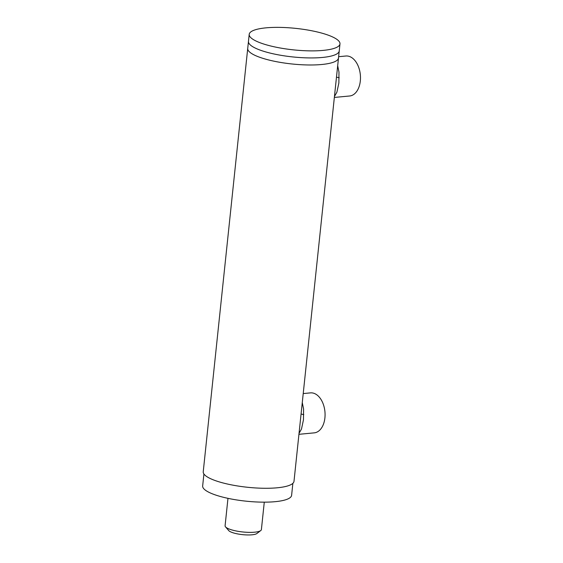 <?xml version="1.0" encoding="UTF-8"?>
<svg xmlns="http://www.w3.org/2000/svg" width="563" height="563" viewBox="0 0 563 563"><rect width="100%" height="100%" fill="white"/><g stroke="black" fill="none" stroke-linecap="round" stroke-linejoin="round"><path stroke-width="0.84" d="M247.72 48.46A45.631 10.803 6 0 0 291.979 63.978A45.631 10.803 6 0 0 338.49 58.003A45.631 10.803 -174 0 1 307.729 64.963A45.631 10.803 -174 0 1 257.826 56.567A45.631 10.803 -174 0 1 247.72 48.46L203.236 471.752A45.631 10.803 -174 0 0 213.335 479.859A45.631 10.803 -174 0 0 263.238 488.255A45.631 10.803 -174 0 0 293.999 481.295L339.236 50.944A45.631 10.803 -174 0 1 332.923 55.582A45.631 10.803 -174 0 1 292.718 56.926A45.631 10.803 -174 0 1 253.674 47.25A45.631 10.803 -174 0 1 248.466 41.409L247.72 48.46M299.044 433.334L301.472 429.105L303.457 419.864L303.584 409.027L302.275 402.566M334.45 96.463L336.878 92.233L338.863 82.993L338.989 72.155L337.68 65.695M203.919 473.99L202.659 485.96A44.723 10.591 6 0 0 212.561 493.906A44.723 10.591 6 0 0 261.464 502.133A44.723 10.591 6 0 0 291.613 495.306L292.866 483.335M225.524 526.869L228.698 530.557A14.603 3.455 6 0 0 242.512 534.639A14.603 3.455 6 0 0 256.869 533.52L260.739 530.571A18.255 4.321 -174 0 1 246.932 532.295A18.255 4.321 -174 0 1 229.127 529.009A18.255 4.321 -174 0 1 225.524 526.869A18.255 4.321 -174 0 1 225.087 525.765L227.973 498.339M264.279 502.154L261.394 529.579A18.255 4.321 -174 0 1 260.739 530.571M338.63 56.694L345.858 56.011A20.078 12.646 84.6 0 1 360.341 74.809A20.078 12.646 84.6 0 1 349.637 95.992L334.345 97.441M303.225 393.565L310.452 392.883A20.078 12.646 84.6 0 1 324.935 411.68A20.078 12.646 84.6 0 1 314.231 432.863L298.939 434.312M339.975 43.893L339.236 50.944A45.631 10.803 -174 0 1 332.923 55.582A45.631 10.803 -174 0 1 258.565 49.516A45.631 10.803 -174 0 1 253.674 47.25A45.631 10.803 -174 0 1 248.466 41.409L249.205 34.35A45.631 10.803 -174 0 1 295.723 28.375A45.631 10.803 -174 0 1 339.975 43.893A45.631 10.803 -174 0 1 309.207 50.853A45.631 10.803 -174 0 1 259.311 42.457A45.631 10.803 -174 0 1 249.205 34.35M303.781 414.657L301.071 414.002M339.186 77.785L336.477 77.131"/></g></svg>
